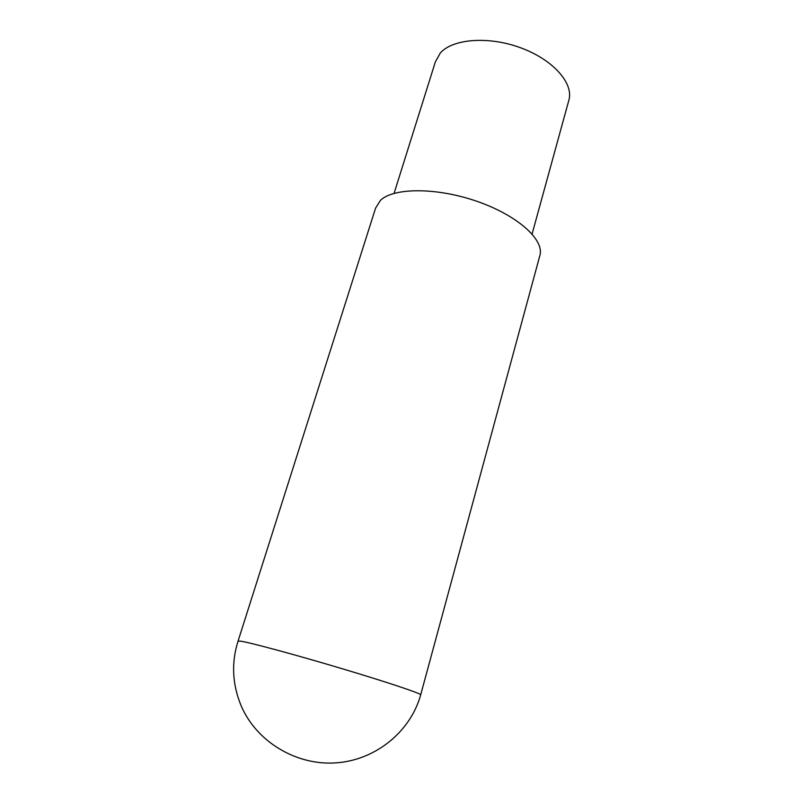 <?xml version="1.0" encoding="UTF-8"?>
<svg xmlns="http://www.w3.org/2000/svg" width="803" height="803" viewBox="0 0 803 803"><rect width="100%" height="100%" fill="white"/><g stroke="black" fill="none" stroke-linecap="round" stroke-linejoin="round"><path stroke-width="1.2" d="M394.072 193.372L435.356 61.881L440.315 52.988C452.731 38.815 488.385 35.914 520.454 47.718C552.594 59.392 573.362 82.709 569.046 99.542L568.634 101.017M238.089 641.025L375.593 208.097L380.481 200.298C393.781 187.551 436.661 187.32 476.801 201.272C517.012 215.114 543.982 239.274 540.038 254.922L539.666 256.287M240.739 641.175L238.049 641.155C231.194 662.826 232.278 684.477 241.281 706.118C256.669 741.751 296.357 765.821 336.306 762.85C376.276 759.979 410.805 731.021 420.702 694.786C420.792 693.401 386.333 681.877 340.592 668.247C294.892 654.616 250.526 642.651 240.739 641.175M420.672 694.896L540.038 254.922M569.046 99.542L532.088 234.004"/></g></svg>
